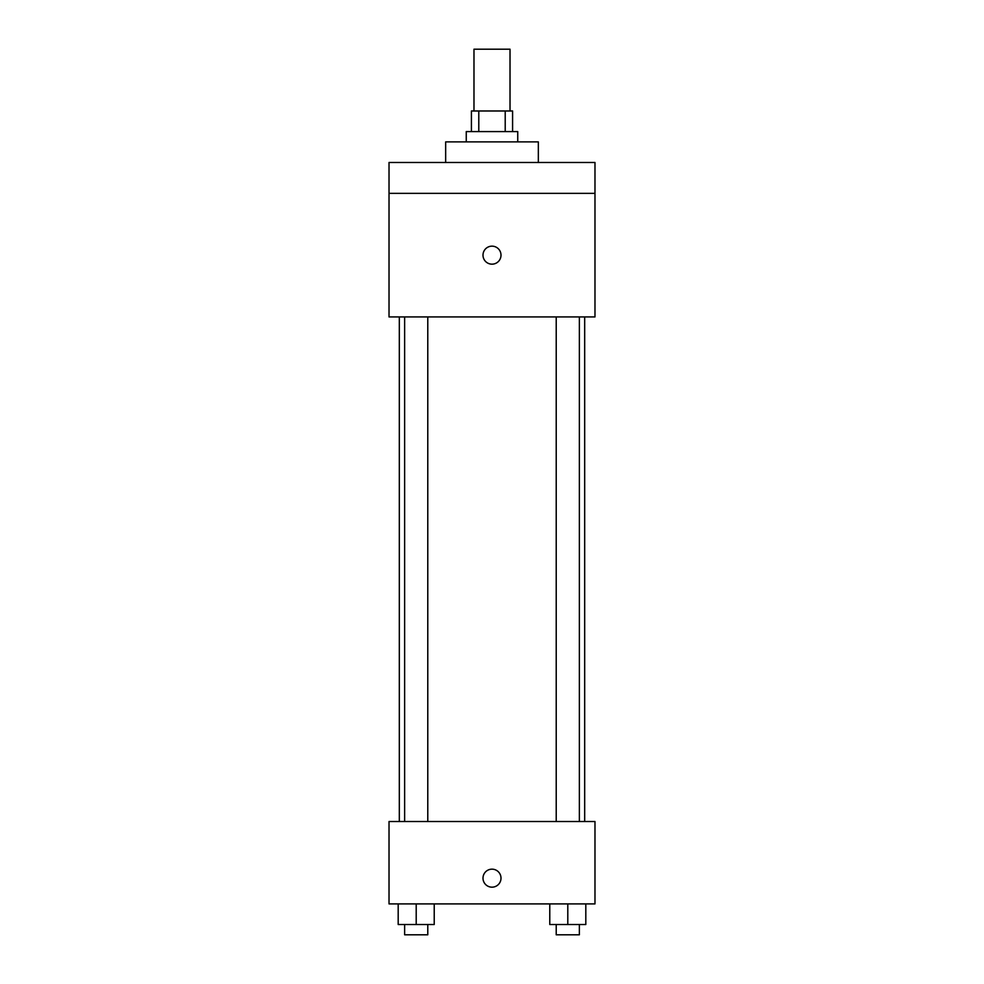<?xml version="1.0" encoding="UTF-8"?>
<svg xmlns="http://www.w3.org/2000/svg" width="984" height="984" viewBox="0 0 984 984"><rect width="100%" height="100%" fill="white"/><g stroke="black" fill="none" stroke-linecap="round" stroke-linejoin="round"><path stroke-width="1.48" d="M510.019 110.983L510.019 49.2L473.981 49.2L473.981 110.983M478.79 131.585L478.79 110.983L471.41 110.983L471.41 131.585M478.79 110.983L512.59 110.983L512.59 131.585M505.21 131.585L505.21 110.983M466.256 141.88L466.256 131.585L517.744 131.585L517.744 141.88M538.334 162.471L538.334 141.88L445.666 141.88L445.666 162.471M389.024 162.471L594.976 162.471L594.976 193.368L389.024 193.368L389.024 162.471M594.976 193.368L594.976 316.934L389.024 316.934L389.024 193.368M492 264.167A9.016 9.016 0 0 1 484.202 250.649A9.016 9.016 0 0 1 499.798 250.649A9.016 9.016 0 0 1 492 264.167M389.024 821.529L594.976 821.529L594.976 903.902L389.024 903.902L389.024 821.529M492 887.174A9.016 9.016 0 0 1 484.202 873.657A9.016 9.016 0 0 1 499.798 873.657A9.016 9.016 0 0 1 492 887.174M549.773 903.902L549.773 924.505L585.812 924.505L585.812 903.902L585.812 924.505M567.793 924.505L567.793 903.902M579.367 924.505L579.367 934.8L556.218 934.8L556.218 924.505M398.188 903.902L398.188 924.505L434.227 924.505L434.227 903.902L434.227 924.505M416.207 924.505L416.207 903.902M427.782 924.505L427.782 934.8L404.633 934.8L404.633 924.505M584.681 821.529L584.681 316.934M399.319 821.529L399.319 316.934M556.218 316.934L556.218 821.529M579.367 316.934L579.367 821.529M427.782 821.529L427.782 316.934M404.633 821.529L404.633 316.934"/></g></svg>
